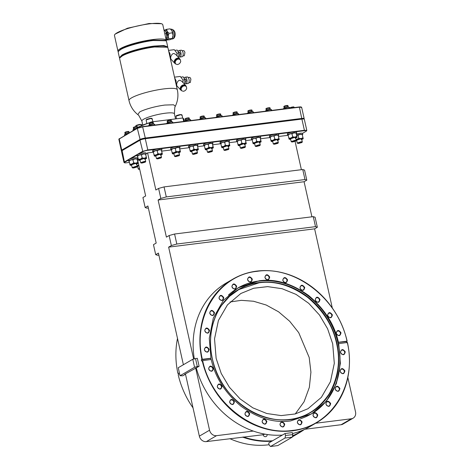 <?xml version="1.0" encoding="UTF-8"?>
<svg xmlns="http://www.w3.org/2000/svg" width="470" height="470" viewBox="0 0 470 470"><rect width="100%" height="100%" fill="white"/><g stroke="black" fill="none" stroke-linecap="round" stroke-linejoin="round"><path stroke-width="0.7" d="M270.503 446.5L269.151 445.025L268.705 443.022L285.055 433.499L292.334 432.588L292.787 434.591L292.322 437.118L277.788 445.589L270.503 446.5L285.037 438.034L285.502 435.502L292.787 434.591M285.055 433.499L285.502 435.502M285.037 438.034L292.322 437.118M180.034 375.747L194.568 367.276L192.776 359.268L178.242 367.734L180.034 375.747L182.765 375.818L185.491 374.232L184.616 374.337L199.116 366.295L197.324 358.281L192.776 359.268M194.568 367.276L197.294 366.524L195.508 358.51M197.294 366.524L199.116 366.295M185.415 373.879L185.491 374.232M177.501 338.418A83.096 71.746 59.8 0 0 177.901 373.421L178.483 373.08L178.759 374.332L178.177 374.672A83.096 71.746 59.8 0 0 193.023 407.866M136.835 155.206L130.748 158.754A4.694 0.817 -12.6 0 1 134.96 157.826A4.694 0.817 -12.6 0 1 137.499 157.996L137.71 158.954L137.252 159.453M129.156 161.257L128.551 161.004L129.033 160.493L135.178 158.79L137.71 158.954M153.402 152.127L152.797 151.875L152.586 150.911A4.694 0.817 -12.6 0 1 156.334 149.249L147.874 150.306A3.836 0.67 167.4 0 0 142.851 151.698L139.22 153.813A4.694 0.817 -12.6 0 1 143.438 152.891A4.694 0.817 -12.6 0 1 145.97 153.061L146.182 154.019L145.724 154.518M137.628 156.322L137.023 156.069L137.504 155.558L143.65 153.855L146.182 154.019M171.468 149.865L170.863 149.613L170.651 148.649A4.694 0.817 -12.6 0 1 174.399 146.981L156.334 149.249M152.797 151.875L153.279 151.363L159.424 149.66L161.956 149.824L161.498 150.324M161.263 148.626A4.694 0.817 -12.6 0 1 161.745 148.867L161.956 149.824M189.387 147.615L188.781 147.363L188.57 146.405A4.694 0.817 -12.6 0 1 192.318 144.737L174.399 146.981M170.863 149.613L171.344 149.102L177.49 147.398L180.022 147.562L179.564 148.062M179.329 146.364A4.694 0.817 -12.6 0 1 179.81 146.605L180.022 147.562M204.391 145.735L203.786 145.483L203.575 144.525A4.694 0.817 -12.6 0 1 207.323 142.857L192.318 144.737M188.781 147.363L189.263 146.857L195.408 145.148L197.941 145.318L197.482 145.817M197.247 144.12A4.694 0.817 -12.6 0 1 197.729 144.355L197.941 145.318M220.853 143.673L220.248 143.421L220.036 142.463A4.694 0.817 -12.6 0 1 223.785 140.794L207.323 142.857M203.786 145.483L204.268 144.977L210.413 143.268L212.945 143.438L212.487 143.938M212.252 142.24A4.694 0.817 -12.6 0 1 212.734 142.475L212.945 143.438M237.315 141.611L236.71 141.358L236.498 140.401A4.694 0.817 -12.6 0 1 240.246 138.732L223.785 140.794M220.248 143.421L220.73 142.909L226.875 141.206L229.407 141.376L228.949 141.875M228.714 140.178A4.694 0.817 -12.6 0 1 229.196 140.412L229.407 141.376M252.173 139.749L251.573 139.496L251.356 138.538A4.694 0.817 -12.6 0 1 255.104 136.87L240.246 138.732M236.71 141.358L237.191 140.847L243.337 139.144L245.869 139.314L245.411 139.807M245.175 138.115A4.694 0.817 -12.6 0 1 245.657 138.35L245.869 139.314M270.238 137.487L269.639 137.234L269.422 136.271A4.694 0.817 -12.6 0 1 273.17 134.602L255.104 136.87M251.573 139.496L252.049 138.985L258.195 137.281L260.733 137.452L260.274 137.951M260.033 136.253A4.694 0.817 -12.6 0 1 260.515 136.488L260.733 137.452M288.157 135.243L287.558 134.99L287.34 134.026A4.694 0.817 -12.6 0 1 291.089 132.358L273.17 134.602M269.639 137.234L270.115 136.723L276.26 135.019L278.798 135.184L278.334 135.683M278.099 133.985A4.694 0.817 -12.6 0 1 278.581 134.226L278.798 135.184M306.158 131.236A3.836 0.67 167.4 0 0 306.516 130.948A3.836 0.67 167.4 0 0 304.484 130.684L291.089 132.358M287.558 134.99L288.034 134.479L294.179 132.775L296.717 132.94L296.253 133.439M296.018 131.741A4.694 0.817 -12.6 0 1 296.5 131.982L296.717 132.94M296.411 134.015A4.694 0.817 -12.6 0 1 300.048 133.269A4.694 0.817 -12.6 0 1 302.527 133.351L306.164 131.236M296.623 134.978L300.26 134.226L302.792 134.397L302.333 134.896M302.792 134.397L302.527 133.351M194.298 358.845A83.096 71.746 -120.2 0 1 226.094 283.093L232.85 279.151A83.096 71.746 -120.2 0 1 256.826 271.102A83.096 71.746 -120.2 0 1 347.16 341.232L346.578 341.567L346.86 342.818M284.097 424.334A2.268 1.956 -120.2 0 1 283.257 426.537A2.268 1.956 -120.2 0 1 280.132 424.827A2.268 1.956 -120.2 0 1 280.972 422.618A2.268 1.956 -120.2 0 1 284.097 424.334M301.452 422.154A2.268 1.956 -120.2 0 1 300.612 424.363A2.268 1.956 -120.2 0 1 297.487 422.653A2.268 1.956 -120.2 0 1 298.327 420.444A2.268 1.956 -120.2 0 1 301.452 422.154M185.427 373.867L199.345 436.148A6.415 5.54 59.8 0 0 206.336 441.612L263.106 434.744A2.268 1.956 59.8 0 0 266.232 436.454A2.268 1.956 59.8 0 0 267.113 434.497M346.578 341.567L338.13 342.43L338.406 343.676L347.442 342.477A83.096 71.746 -120.2 0 1 316.504 422.753A83.096 71.746 -120.2 0 1 202.194 360.678L201.612 361.019L201.471 360.396L201.336 359.767L201.918 359.433A83.096 71.746 -120.2 0 1 232.85 279.151M284.738 424.146C283.904 427.729 282.305 427.929 279.955 424.745C280.796 421.155 282.388 420.956 284.738 424.146M302.093 421.966C301.258 425.556 299.666 425.755 297.316 422.565C298.15 418.981 299.743 418.782 302.093 421.966M201.918 359.433L202.353 359.309C192.224 317.115 218.362 275.073 257.043 271.337C295.248 265.438 338.241 298.82 347.013 341.179L347.16 341.232M338.7 343.505L340.374 363.386L336.356 383.632L326.298 401.315L311.534 413.882L290.489 420.956C274.345 423.212 257.877 418.318 241.081 406.268C225.095 392.897 215.148 377.298 211.23 359.48L202.194 360.678M202.353 359.309L210.948 358.234L210.942 359.65M345.268 351.854C344.434 355.443 342.841 355.637 340.491 352.453C341.326 348.863 342.918 348.664 345.268 351.854M340.662 352.535A2.268 1.956 59.8 0 0 343.787 354.245A2.268 1.956 59.8 0 0 344.628 352.042A2.268 1.956 59.8 0 0 341.502 350.332A2.268 1.956 59.8 0 0 340.662 352.535M344.898 370.853C344.058 374.437 342.465 374.637 340.115 371.453C340.95 367.863 342.548 367.663 344.898 370.853M340.292 371.535A2.268 1.956 59.8 0 0 343.411 373.245A2.268 1.956 59.8 0 0 344.252 371.041A2.268 1.956 59.8 0 0 341.132 369.326A2.268 1.956 59.8 0 0 340.292 371.535M330.657 403.501C329.817 407.09 328.224 407.29 325.874 404.1C326.709 400.511 328.307 400.311 330.657 403.501M326.051 404.182A2.268 1.956 59.8 0 0 329.17 405.898A2.268 1.956 59.8 0 0 330.011 403.689A2.268 1.956 59.8 0 0 326.891 401.979A2.268 1.956 59.8 0 0 326.051 404.182M317.755 414.928C316.921 418.517 315.329 418.717 312.979 415.527C313.813 411.937 315.405 411.738 317.755 414.928M313.149 415.609A2.268 1.956 59.8 0 0 316.275 417.325A2.268 1.956 59.8 0 0 317.115 415.116A2.268 1.956 59.8 0 0 313.989 413.406A2.268 1.956 59.8 0 0 313.149 415.609M249.699 413.647C248.865 417.231 247.273 417.43 244.923 414.246C245.757 410.657 247.349 410.457 249.699 413.647M245.099 414.329A2.268 1.956 59.8 0 0 248.219 416.038A2.268 1.956 59.8 0 0 249.059 413.835A2.268 1.956 59.8 0 0 245.939 412.12A2.268 1.956 59.8 0 0 245.099 414.329M234.413 401.686C233.578 405.275 231.98 405.475 229.63 402.285C230.47 398.701 232.062 398.501 234.413 401.686M229.807 402.373A2.268 1.956 59.8 0 0 232.932 404.082A2.268 1.956 59.8 0 0 233.772 401.873A2.268 1.956 59.8 0 0 230.647 400.164A2.268 1.956 59.8 0 0 229.807 402.373M222.04 386.246C221.206 389.836 219.608 390.035 217.258 386.845C218.098 383.256 219.69 383.056 222.04 386.246M217.434 386.933A2.268 1.956 59.8 0 0 220.553 388.643A2.268 1.956 59.8 0 0 221.393 386.434A2.268 1.956 59.8 0 0 218.274 384.724A2.268 1.956 59.8 0 0 217.434 386.933M213.427 368.374C212.587 371.964 210.995 372.164 208.645 368.974C209.479 365.384 211.077 365.184 213.427 368.374M208.821 369.056A2.268 1.956 59.8 0 0 211.941 370.771A2.268 1.956 59.8 0 0 212.781 368.562A2.268 1.956 59.8 0 0 209.661 366.853A2.268 1.956 59.8 0 0 208.821 369.056M269.692 276.995C268.852 280.584 267.26 280.784 264.91 277.594C265.744 274.01 267.336 273.81 269.692 276.995M265.086 277.682A2.268 1.956 59.8 0 0 268.205 279.392A2.268 1.956 59.8 0 0 269.046 277.183A2.268 1.956 59.8 0 0 265.926 275.473A2.268 1.956 59.8 0 0 265.086 277.682M287.558 279.838C286.724 283.422 285.131 283.622 282.781 280.437C283.616 276.848 285.208 276.648 287.558 279.838M282.952 280.519A2.268 1.956 59.8 0 0 286.077 282.229A2.268 1.956 59.8 0 0 286.917 280.026A2.268 1.956 59.8 0 0 283.792 278.311A2.268 1.956 59.8 0 0 282.952 280.519M304.724 287.493C303.89 291.083 302.298 291.283 299.948 288.092C300.782 284.509 302.374 284.309 304.724 287.493M300.118 288.18A2.268 1.956 59.8 0 0 303.244 289.89A2.268 1.956 59.8 0 0 304.084 287.681A2.268 1.956 59.8 0 0 300.959 285.971A2.268 1.956 59.8 0 0 300.118 288.18M332.39 314.894C331.55 318.484 329.958 318.684 327.608 315.493C328.442 311.904 330.04 311.704 332.39 314.894M327.784 315.576A2.268 1.956 59.8 0 0 330.904 317.291A2.268 1.956 59.8 0 0 331.744 315.082A2.268 1.956 59.8 0 0 328.624 313.373A2.268 1.956 59.8 0 0 327.784 315.576M341.003 332.766C340.163 336.356 338.57 336.555 336.22 333.365C337.061 329.776 338.653 329.576 341.003 332.766M336.397 333.453A2.268 1.956 59.8 0 0 339.516 335.163A2.268 1.956 59.8 0 0 340.356 332.954A2.268 1.956 59.8 0 0 337.237 331.244A2.268 1.956 59.8 0 0 336.397 333.453M209.156 349.286C208.322 352.876 206.73 353.076 204.38 349.886C205.214 346.296 206.806 346.102 209.156 349.286M204.556 349.974A2.268 1.956 59.8 0 0 207.675 351.683A2.268 1.956 59.8 0 0 208.516 349.474A2.268 1.956 59.8 0 0 205.396 347.765A2.268 1.956 59.8 0 0 204.556 349.974M209.532 330.287C208.698 333.876 207.1 334.076 204.75 330.886C205.59 327.302 207.182 327.102 209.532 330.287M204.926 330.974A2.268 1.956 59.8 0 0 208.046 332.684A2.268 1.956 59.8 0 0 208.886 330.475A2.268 1.956 59.8 0 0 205.766 328.765A2.268 1.956 59.8 0 0 204.926 330.974M214.514 312.673C213.68 316.263 212.088 316.463 209.738 313.273C210.572 309.683 212.164 309.483 214.514 312.673M209.908 313.355A2.268 1.956 59.8 0 0 213.033 315.07A2.268 1.956 59.8 0 0 213.874 312.861A2.268 1.956 59.8 0 0 210.748 311.152A2.268 1.956 59.8 0 0 209.908 313.355M223.773 297.639C222.933 301.229 221.341 301.429 218.991 298.238C219.831 294.649 221.423 294.449 223.773 297.639M219.167 298.321A2.268 1.956 59.8 0 0 222.287 300.036A2.268 1.956 59.8 0 0 223.127 297.827A2.268 1.956 59.8 0 0 220.007 296.118A2.268 1.956 59.8 0 0 219.167 298.321M252.331 279.174C251.497 282.758 249.905 282.958 247.555 279.773C248.389 276.184 249.981 275.984 252.331 279.174M247.725 279.856A2.268 1.956 59.8 0 0 250.851 281.565A2.268 1.956 59.8 0 0 251.691 279.362A2.268 1.956 59.8 0 0 248.565 277.647A2.268 1.956 59.8 0 0 247.725 279.856M335.304 389.154A2.268 1.956 59.8 0 0 338.429 390.864A2.268 1.956 59.8 0 0 339.27 388.655A2.268 1.956 59.8 0 0 336.144 386.945A2.268 1.956 59.8 0 0 335.304 389.154M262.26 421.99A2.268 1.956 59.8 0 0 265.386 423.699A2.268 1.956 59.8 0 0 266.226 421.49A2.268 1.956 59.8 0 0 263.1 419.781A2.268 1.956 59.8 0 0 262.26 421.99M315.411 300.136A2.268 1.956 59.8 0 0 318.531 301.846A2.268 1.956 59.8 0 0 319.371 299.643A2.268 1.956 59.8 0 0 316.251 297.927A2.268 1.956 59.8 0 0 315.411 300.136M232.062 286.9A2.268 1.956 59.8 0 0 235.188 288.609A2.268 1.956 59.8 0 0 236.028 286.4A2.268 1.956 59.8 0 0 232.903 284.691A2.268 1.956 59.8 0 0 232.062 286.9M132.798 167.596L135.765 166.774C136.911 166.656 137.24 166.768 136.758 167.103L133.791 167.925C132.646 168.043 132.317 167.931 132.798 167.596L132.616 167.902L132.17 167.596L131.541 164.794L135.213 163.566C136.517 163.437 136.893 163.56 136.353 163.942M132.17 167.596L135.842 166.368C137.152 166.233 137.534 166.357 136.982 166.744M136.617 163.66L137.246 166.462L136.758 167.103M141.27 162.661L144.243 161.839C145.383 161.721 145.718 161.827 145.236 162.162L142.263 162.99C141.118 163.108 140.788 162.996 141.27 162.661L141.088 162.967L140.642 162.661L140.013 159.859L143.685 158.631C144.989 158.496 145.371 158.625 144.825 159.001M140.642 162.661L144.314 161.433C145.63 161.298 146.006 161.422 145.453 161.809M145.089 158.719L145.718 161.527L145.236 162.162M157.045 158.466L160.012 157.644C161.157 157.526 161.492 157.638 161.004 157.973L158.037 158.795C156.892 158.913 156.563 158.801 157.045 158.466L156.863 158.772L156.416 158.466L155.787 155.664L159.459 154.436C160.763 154.307 161.139 154.43 160.599 154.812M156.416 158.466L160.088 157.238C161.398 157.103 161.78 157.233 161.228 157.614M160.863 154.53L161.492 157.333L161.004 157.973M175.11 156.204L178.077 155.382C179.223 155.264 179.552 155.37 179.07 155.705L176.103 156.534C174.958 156.651 174.629 156.539 175.11 156.204L174.928 156.51L174.482 156.204L173.853 153.402L177.525 152.174C178.829 152.039 179.205 152.168 178.665 152.544M174.482 156.204L178.154 154.977C179.464 154.841 179.846 154.965 179.293 155.353M178.929 152.262L179.558 155.071L179.07 155.705M193.029 153.96L195.996 153.132C197.142 153.02 197.471 153.126 196.989 153.461L194.022 154.283C192.876 154.401 192.547 154.295 193.029 153.96L192.847 154.266L192.4 153.954L191.772 151.152L195.444 149.924C196.748 149.795 197.124 149.918 196.583 150.3M192.4 153.954L196.072 152.732C197.382 152.597 197.764 152.721 197.212 153.103M196.848 150.018L197.476 152.821L196.989 153.461M208.034 152.08L211.001 151.252C212.146 151.14 212.481 151.246 211.993 151.581L209.027 152.403C207.881 152.521 207.552 152.415 208.034 152.08L207.852 152.386L207.405 152.074L206.776 149.272L210.448 148.044C211.753 147.915 212.129 148.038 211.588 148.42M207.405 152.074L211.077 150.846C212.387 150.717 212.769 150.841 212.217 151.222M211.853 148.138L212.481 150.941L211.993 151.581M224.496 150.018L227.462 149.19C228.608 149.072 228.943 149.184 228.455 149.519L225.488 150.341C224.343 150.459 224.014 150.353 224.496 150.018L224.313 150.324L223.867 150.012L223.238 147.21L226.91 145.982C228.214 145.853 228.59 145.976 228.05 146.358M223.867 150.012L227.539 148.784C228.849 148.655 229.231 148.779 228.679 149.16M228.314 146.076L228.943 148.878L228.455 149.519M240.957 147.95L243.93 147.128C245.07 147.01 245.405 147.122 244.923 147.457L241.95 148.279C240.805 148.397 240.476 148.285 240.957 147.95L240.775 148.262L240.329 147.95L239.7 145.148L243.372 143.92C244.676 143.791 245.058 143.914 244.512 144.296M240.329 147.95L244.001 146.722C245.317 146.587 245.692 146.716 245.14 147.098M244.776 144.014L245.405 146.816L244.923 147.457M255.815 146.088L258.788 145.265C259.933 145.148 260.262 145.259 259.781 145.594L256.808 146.417C255.668 146.534 255.333 146.423 255.815 146.088L255.639 146.399L255.187 146.088L254.564 143.285L258.236 142.058C259.534 141.928 259.916 142.052 259.375 142.434M255.187 146.088L258.858 144.86C260.174 144.725 260.556 144.854 259.998 145.236M259.64 142.151L260.262 144.954L259.781 145.594M273.881 143.826L276.853 143.003C277.999 142.886 278.328 142.998 277.846 143.332L274.874 144.155C273.728 144.272 273.399 144.161 273.881 143.826L273.699 144.131L273.252 143.826L272.629 141.024L276.301 139.796C277.6 139.666 277.982 139.79 277.435 140.172M273.252 143.826L276.924 142.598C278.24 142.463 278.616 142.586 278.064 142.974M277.705 139.89L278.328 142.692L277.846 143.332M291.8 141.582L294.772 140.759C295.918 140.642 296.247 140.747 295.765 141.082L292.792 141.911C291.647 142.028 291.318 141.917 291.8 141.582L291.617 141.887L291.171 141.582L290.548 138.779L294.22 137.551C295.518 137.416 295.9 137.546 295.354 137.927M291.171 141.582L294.843 140.354C296.159 140.219 296.535 140.342 295.983 140.73M295.624 137.639L296.247 140.448L295.765 141.082M297.88 143.039L300.847 142.21C301.993 142.093 302.328 142.204 301.846 142.539L298.873 143.362C297.727 143.479 297.398 143.374 297.88 143.039L297.698 143.344L297.252 143.033L296.623 140.23L300.295 139.002C301.599 138.873 301.975 138.997 301.435 139.379M297.252 143.033L300.923 141.805C302.239 141.676 302.615 141.799 302.063 142.181M301.699 139.096L302.328 141.899L301.846 142.539M154.33 124.656C154.994 124.192 154.542 124.039 152.962 124.203L148.867 125.337L148.585 125.843M172.396 122.388C173.06 121.93 172.602 121.777 171.027 121.936L166.932 123.075L166.65 123.581M190.315 120.144C190.979 119.686 190.526 119.533 188.946 119.691L184.851 120.831L184.569 121.336M205.32 118.264C205.983 117.8 205.531 117.653 203.951 117.811L199.856 118.951L199.574 119.456M221.781 116.202C222.445 115.738 221.993 115.591 220.412 115.749L216.317 116.883L216.036 117.394M238.243 114.139C238.907 113.675 238.454 113.529 236.874 113.687L232.779 114.821L232.497 115.326M253.101 112.277C253.771 111.813 253.312 111.666 251.732 111.825L247.643 112.959L247.361 113.47M271.166 110.015C271.836 109.551 271.378 109.398 269.798 109.563L265.703 110.697L265.427 111.202M289.085 107.765C289.755 107.307 289.297 107.154 287.716 107.313L283.627 108.453L283.345 108.958M288.404 419.575L289.69 419.428C305.612 417.666 318.766 409.164 329.153 393.913C338.194 377.61 340.662 360.748 336.549 343.323C332.86 325.839 323.19 310.494 307.55 297.293C291.1 285.402 274.968 280.567 259.146 282.787L238.848 289.549L229.613 296.288L221.77 305.147M182.718 118.117L182.008 114.95L181.549 114.627M181.69 115.291C182.354 114.827 181.902 114.674 180.321 114.839L175.933 116.208L176.462 118.793M152.862 121.748L152.174 118.687L151.716 118.364M151.857 119.028C152.521 118.563 152.063 118.416 150.488 118.575L146.1 119.95L146.804 123.334M141.846 125.179L141.294 124.438M141.435 125.096C142.099 124.638 141.646 124.485 140.066 124.644L135.971 125.784L135.76 126.606M295.283 413.935L304.049 401.803L309.342 387.386L310.923 372.17L309.195 357.494L298.709 332.637L289.679 321.257L278.593 311.816L266.226 305.03L253.512 301.241L241.345 300.336L230.053 301.963M216.141 358.41L221.229 373.456L229.378 387.215L240.111 398.901L252.825 407.837L266.772 413.506L281.166 415.592L295.172 413.964L307.979 408.718L321.351 397.379L330.404 381.781L334.305 363.357L332.69 343.805L327.602 328.759L319.459 314.994L308.72 303.309L296.012 294.379L282.059 288.703L267.665 286.624L253.665 288.251L240.851 293.492L227.48 304.836L218.427 320.434L214.532 338.858L216.141 358.41M181.326 115.003C181.273 114.292 179.646 114.498 176.444 115.614L175.933 116.208M151.493 118.746C152.086 118.334 151.681 118.199 150.271 118.34L146.611 119.356L146.1 119.95M141.071 124.814C141.018 124.104 139.39 124.309 136.194 125.425L135.683 126.019M175.298 106.249A24.751 24.751 0 0 0 177.319 89.776L167.954 47.887L167.408 47.229L154.589 47C143.18 48.363 127.634 52.675 122.165 56L119.856 57.857L119.644 58.685L129.003 100.574A24.751 24.751 0 0 0 137.845 114.621L139.531 112.095C141.341 110.732 152.245 106.696 164.917 105.051L173.583 104.792L175.298 106.249L174.799 107.413L174.405 113.811A16.667 2.902 167.4 0 0 165.405 113.211A16.667 2.902 167.4 0 0 141.869 121.078L142.71 124.82M175.651 82.309L175.128 79.976M169.67 55.554L169.153 53.227M167.385 47.212L166.826 46.871A24.252 4.224 167.4 0 0 154.266 46.648A24.252 4.224 167.4 0 0 120.232 57.287L119.873 57.834M167.69 47.441L167.743 46.924L163.895 45.537L154.377 46.042C142.962 47.4 127.417 51.718 121.953 55.037L119.427 57.728L119.691 58.174M174.646 77.803L176.062 80.752L176.138 84.483M181.273 90.416L180.674 89.987L180.21 88.078C180.703 86.304 181.855 85.217 183.67 84.823L185.615 85.434L181.784 81.275L179.945 80.264L179.029 80.382C177.707 81.281 176.92 82.567 176.667 84.23L176.855 85.84M183.118 82.72L182.912 79.894L180.28 76.428L174.499 77.15M168.665 51.048L170.081 53.997L170.158 57.734M179.634 58.685L175.804 54.52L173.965 53.515L173.048 53.627C171.726 54.532 170.939 55.812 170.686 57.475L170.863 59.067L174.693 63.233L174.229 61.323C174.722 59.549 175.874 58.468 177.689 58.074L179.634 58.685L180.016 59.32M177.137 55.965L176.932 53.139L174.3 49.679L168.518 50.402M167.743 46.924L166.509 41.401L165.957 40.743L153.144 40.514C141.728 41.877 126.183 46.189 120.714 49.509L118.405 51.371L118.193 52.199L119.427 57.728M185.615 85.434L185.997 86.075M165.934 40.725L165.375 40.385L152.815 40.162C141.635 41.495 126.407 45.719 121.049 48.974L118.422 51.342M166.239 40.955A24.751 4.312 167.4 0 0 166.292 40.438A24.751 4.312 167.4 0 0 152.926 39.55A24.751 4.312 167.4 0 0 120.502 48.551A24.751 4.312 167.4 0 0 117.976 51.242A24.751 4.312 167.4 0 0 118.24 51.682M166.292 40.438L162.785 24.74A24.751 4.312 167.4 0 0 162.238 24.082A24.751 4.312 167.4 0 0 149.419 23.853A24.751 4.312 167.4 0 0 114.68 34.709A24.751 4.312 167.4 0 0 114.469 35.538L117.976 51.242M184.78 82.227L185.803 82.062L186.155 80.1L185.251 78.907L184.434 79.007M178.8 55.472L179.822 55.313L180.18 53.345L179.27 52.152L178.453 52.258M186.713 88.19C186.243 89.888 185.145 90.921 183.412 91.298L181.549 90.716L181.109 88.895C181.579 87.197 182.677 86.163 184.41 85.787L186.273 86.368L186.713 88.19M181.549 90.716L180.721 88.478C181.203 86.791 182.307 85.757 184.029 85.37L186.273 86.368M180.733 61.441C180.263 63.133 179.164 64.173 177.431 64.549L175.569 63.967L175.128 62.146C175.598 60.448 176.702 59.414 178.436 59.032L180.292 59.62L180.733 61.441M175.569 63.967L174.74 61.729C175.222 60.037 176.326 59.003 178.048 58.621L180.292 59.62M184.046 78.331L184.739 77.303L187.154 76.939M184.739 77.303C185.662 76.98 186.384 77.767 186.907 79.665C187.254 81.657 187.007 83.008 186.167 83.713L184.751 83.149M185.867 83.819L188.282 83.448C189.122 82.744 189.369 81.392 189.016 79.401C188.499 77.503 187.777 76.716 186.849 77.039M178.065 51.577L178.759 50.554L181.173 50.184M178.759 50.554C179.681 50.231 180.404 51.013 180.927 52.91C181.273 54.908 181.032 56.259 180.192 56.964L178.77 56.4M179.887 57.064L182.301 56.7C183.141 55.995 183.388 54.643 183.042 52.646C182.519 50.748 181.796 49.967 180.868 50.29M164.811 33.811L166.263 33.629L166.832 36.272L166.028 39.263L166.832 36.272L166.591 33.74L165.781 31.543L163.877 29.639M188.858 82.732L190.315 82.497L190.896 79.307C190.485 77.814 189.915 77.192 189.187 77.45M182.877 55.977L184.334 55.742L184.916 52.552C184.504 51.06 183.934 50.443 183.206 50.695M166.198 38.969L167.649 33.758L165.158 30.703M166.216 40.103L169.793 39.744L171.697 38.94L172.273 38.299L173.025 35.497A4.917 2.327 -97.1 0 0 172.784 32.965A4.917 2.327 -97.1 0 0 171.973 30.767A4.917 2.327 -97.1 0 0 171.368 29.945A4.917 2.327 -97.1 0 0 171.309 29.886M166.315 40.179L168.795 38.74L172.214 38.499L172.402 38.17A4.917 2.327 -97.1 0 0 173.025 35.497L172.455 32.853L168.977 33.294L167.161 31.372L168.219 36.096L166.891 39.545L166.127 39.692M304.824 429.269L341.091 424.727A6.415 5.54 59.8 0 0 342.941 424.105L353.152 418.159A6.415 5.54 -120.2 0 1 351.302 418.782L315.67 423.247M137.469 159.312L145.659 195.961L142.933 197.547L145.171 207.558L147.897 205.972L156.187 243.072L153.467 244.659L155.705 254.67L158.425 253.083L183.388 364.738M253.271 431.066L216.547 435.666A6.415 5.54 -120.2 0 1 209.555 430.203L195.649 367.975M193.646 359.027L168.636 247.132L171.362 245.546L169.124 235.535L166.398 237.121L158.108 200.02L160.834 198.434L158.596 188.423L155.87 190.009L147.574 152.909L146.123 153.755M138.098 158.431L137.651 158.69M155.705 254.67L157.526 255.275L158.878 255.104M169.124 235.535L174.582 234.019L313.273 216.641L315.1 217.246L317.338 227.257L314.612 228.843L332.313 308.032M347.835 377.486L355.531 411.908A6.415 5.54 -120.2 0 1 353.152 418.159M295.066 141.388L301.393 169.699M158.596 188.423L164.054 186.907L302.745 169.529L304.566 170.128L306.804 180.145L304.084 181.731L311.921 216.811M263.065 434.503L265.368 434.215M302.845 430.162A82.761 71.458 -120.2 0 1 292.563 435.796M272.618 440.743A82.761 71.458 -120.2 0 1 243.466 436.959M242.491 437.082A83.096 71.746 59.8 0 0 271.825 441.207M292.487 436.213A83.096 71.746 59.8 0 0 299.249 432.811A83.096 71.746 59.8 0 0 304.349 429.492M145.171 207.558L146.998 208.157L148.35 207.993M128.357 160.141L124.756 162.238A3.836 0.67 167.4 0 0 124.45 162.761A3.836 0.67 167.4 0 0 126.436 162.796L129.415 162.42M147.574 152.909L153.414 152.18M161.704 151.14L171.48 149.912M179.769 148.878L189.398 147.668M197.688 146.628L204.403 145.788M212.693 144.748L220.865 143.726M229.154 142.686L237.327 141.664M245.622 140.624L252.184 139.802M260.48 138.762L270.25 137.54M278.546 136.5L288.169 135.29M164.054 186.907L166.292 196.918L160.834 198.434M306.804 180.145L304.983 179.54L166.292 196.918M158.108 200.02L304.084 181.731M174.582 234.019L176.82 244.03L171.362 245.546M317.338 227.257L315.511 226.652L176.82 244.03M168.636 247.132L314.612 228.843M315.511 226.652L313.273 216.641M304.983 179.54L302.745 169.529M229.842 438.669A83.096 71.746 59.8 0 0 269.081 444.726M292.381 436.812A83.096 71.746 59.8 0 0 292.487 436.748L299.249 432.811M306.516 130.948L306.804 130.425L304.554 130.278L147.944 149.901L142.486 151.416L124.391 161.956L123.968 162.409L124.45 162.761M130.748 158.754L128.815 159.53L128.386 160.123M139.22 153.813L137.287 154.595L136.858 155.188M316.504 422.753L309.748 426.695A83.096 71.746 -120.2 0 1 292.546 433.528M282.329 435.085A83.096 71.746 -120.2 0 1 196.26 367.898M178.553 373.403L177.901 373.421M306.804 130.425L304.302 119.21A4.165 0.729 167.4 0 0 304.207 119.104A4.165 0.729 167.4 0 0 302.051 119.063L145.442 138.685A4.165 0.729 167.4 0 0 139.978 140.201L121.889 150.747A4.165 0.729 167.4 0 0 121.495 151.058A4.165 0.729 167.4 0 0 121.46 151.199L123.968 162.409M132.987 159.806L133.662 162.832L135.871 163.184L137.81 162.309L137.134 159.066L134.925 158.936L132.987 159.806L130.918 159.847L129.121 161.11L130.918 159.847L134.925 158.936L137.134 159.066L138.092 163.096M141.458 154.871L142.134 157.897L144.343 158.243L146.282 157.374L145.612 154.131L143.397 154.001L141.458 154.871L139.39 154.912L137.593 156.175L139.39 154.912L143.397 154.001L145.612 154.131L146.564 158.161M157.233 150.676L157.908 153.702L160.117 154.054L162.056 153.179L161.386 149.942L159.171 149.807L157.233 150.676L155.165 150.717L153.367 151.98L155.165 150.717L159.171 149.807L161.386 149.942L162.338 153.966M175.298 148.414L175.974 151.44L178.183 151.787L180.122 150.917L179.446 147.674L177.237 147.545L175.298 148.414L173.23 148.455L171.433 149.719L173.23 148.455L177.237 147.545L179.446 147.674L180.404 151.704M193.217 146.17L193.893 149.19L196.102 149.542L198.04 148.673L197.365 145.43L195.156 145.3L193.217 146.17L191.149 146.211L189.351 147.474L191.149 146.211L195.156 145.3L197.365 145.43L198.322 149.454M208.222 144.29L208.897 147.31L211.106 147.662L213.045 146.793L212.375 143.55L210.161 143.421L208.222 144.29L206.154 144.331L204.356 145.594L206.154 144.331L210.161 143.421L212.375 143.55L213.327 147.574M224.684 142.228L225.359 145.248L227.568 145.6L229.507 144.731L228.837 141.488L226.622 141.352L224.684 142.228L222.616 142.269L220.818 143.526L222.616 142.269L226.622 141.352L228.837 141.488L229.789 145.512M241.145 140.16L241.821 143.186L244.03 143.538L245.969 142.668L245.299 139.425L243.084 139.29L241.145 140.16L239.077 140.201L237.28 141.464L239.077 140.201L243.084 139.29L245.299 139.425L246.251 143.45M256.003 138.303L256.685 141.323L258.894 141.676L260.827 140.806L260.157 137.563L257.942 137.428L256.003 138.303L253.935 138.339L252.143 139.602L253.935 138.339L257.942 137.428L260.157 137.563L261.108 141.588M274.069 136.036L274.744 139.061L276.959 139.414L278.892 138.538L278.222 135.295L276.007 135.166L274.069 136.036L272.001 136.077L270.209 137.34L272.001 136.077L276.007 135.166L278.222 135.295L279.174 139.326M291.988 133.791L292.663 136.817L294.878 137.164L296.811 136.294L296.141 133.051L293.926 132.922L291.988 133.791L289.92 133.833L288.128 135.096L289.92 133.833L293.926 132.922L296.141 133.051L297.093 137.081M296.646 135.084L300.007 134.373L302.222 134.508L303.173 138.532M124.756 162.238L124.391 161.956L122.106 150.388A3.836 0.67 167.4 0 0 121.748 150.676L121.495 151.058M121.654 150.817L121.407 150.664A4.165 0.729 167.4 0 1 121.319 150.553A4.165 0.729 167.4 0 1 121.742 150.1L122.106 150.388L140.201 139.849L139.978 140.201L142.851 151.698M147.874 150.306L145.224 138.45A3.836 0.67 167.4 0 0 140.201 139.849L137.328 128.351L118.845 139.202L121.319 150.553M300.859 107.524C301.675 106.96 301.117 106.778 299.184 106.972L142.575 126.6L137.551 127.993L119.233 138.891L121.742 150.1L139.837 139.561A4.165 0.729 167.4 0 1 145.295 138.045L145.224 138.45L301.834 118.828L304.484 130.684M304.207 119.104L303.82 118.863A3.836 0.67 167.4 0 0 301.834 118.828L299.402 107.207L142.792 126.835L137.328 128.351L137.551 127.993M296.664 135.143L298.068 135.248L300.007 134.373L302.222 134.508L303.203 138.809M210.948 358.234L209.273 338.353L213.292 318.108L223.35 300.424L238.114 287.857L259.158 280.784C275.303 278.528 291.77 283.422 308.567 295.471C324.553 308.843 334.499 324.441 338.418 342.26L347.013 341.179M210.66 358.399L201.336 359.767M347.295 342.43C357.423 384.625 331.285 426.666 292.604 430.403C254.399 436.301 211.406 402.919 202.635 360.561M335.134 389.066C335.968 385.476 337.56 385.277 339.91 388.467C339.076 392.056 337.484 392.256 335.134 389.066M262.09 421.901C262.924 418.318 264.516 418.118 266.866 421.302C266.032 424.892 264.44 425.091 262.09 421.901M137.076 165.71L138.768 165.135M137.81 162.309L138.115 163.372M129.121 161.11L129.796 164.136L131.864 164.095L133.662 162.832M131.665 165.334L130.161 165.229L129.796 164.136M146.282 157.374L146.593 158.437M137.593 156.175L138.268 159.195L140.342 159.154L142.134 157.897M140.136 160.399L138.632 160.293L138.268 159.195M142.575 126.6L145.295 138.045L301.904 118.422A4.165 0.729 167.4 0 1 304.155 118.569A4.165 0.729 167.4 0 1 304.119 118.71L303.961 118.951M162.056 153.179L162.362 154.242M153.367 151.98L154.042 155.006L156.111 154.965L157.908 153.702M155.911 156.204L154.407 156.099L154.042 155.006M180.122 150.917L180.427 151.98M171.433 149.719L172.108 152.738L174.176 152.697L175.974 151.44M173.976 153.943L172.472 153.837L172.108 152.738M198.04 148.673L198.346 149.73M189.351 147.474L190.027 150.494L192.095 150.453L193.893 149.19M191.895 151.692L190.391 151.593L190.027 150.494M213.045 146.793L213.351 147.85M204.356 145.594L205.032 148.614L207.1 148.573L208.897 147.31M206.9 149.812L205.396 149.713L205.032 148.614M229.507 144.731L229.818 145.788M220.818 143.526L221.493 146.552L223.561 146.511L225.359 145.248M223.362 147.75L221.858 147.65L221.493 146.552M245.969 142.668L246.28 143.726M237.28 141.464L237.955 144.49L240.029 144.449L241.821 143.186M239.823 145.688L238.319 145.588L237.955 144.49M260.827 140.806L261.138 141.864M252.143 139.602L252.819 142.627L254.887 142.586L256.685 141.323M254.681 143.826L253.183 143.726L252.819 142.627M278.892 138.538L279.204 139.602M270.209 137.34L270.885 140.365L272.953 140.324L274.744 139.061M272.747 141.564L271.249 141.458L270.885 140.365M296.811 136.294L297.122 137.358M288.128 135.096L288.803 138.115L290.871 138.08L292.663 136.817M290.666 139.32L289.168 139.214L288.803 138.115M298.068 135.248L298.744 138.268L300.953 138.621L302.892 137.751M296.082 139.69L298.744 138.268M315.235 300.054C316.069 296.464 317.661 296.264 320.017 299.455C319.177 303.038 317.585 303.238 315.235 300.054M231.892 286.812C232.726 283.222 234.319 283.022 236.668 286.212C235.834 289.802 234.242 290.002 231.892 286.812M137.111 165.863L138.803 165.281M137.745 166.785L137.046 166.815M130.073 165.135L131.864 164.095L135.871 163.184L138.086 163.313L136.294 164.359M138.55 160.2L140.342 159.154L144.343 158.243L146.558 158.378L144.766 159.418M154.319 156.005L156.111 154.965L160.117 154.054L162.332 154.184L160.54 155.229M172.384 153.743L174.176 152.697L178.183 151.787L180.398 151.922L178.606 152.962M190.303 151.499L192.095 150.453L196.102 149.542L198.317 149.677L196.525 150.717M205.308 149.619L207.1 148.573L211.106 147.662L213.321 147.797L211.529 148.837M221.775 147.556L223.561 146.511L227.568 145.6L229.783 145.729L227.991 146.775M238.237 145.494L240.029 144.449L244.03 143.538L246.245 143.667L244.453 144.713M253.095 143.632L254.887 142.586L258.894 141.676L261.108 141.805L259.317 142.851M271.161 141.364L272.953 140.324L276.959 139.414L279.168 139.543L277.382 140.589M289.079 139.12L290.871 138.08L294.878 137.164L297.087 137.299L295.301 138.339M304.155 118.569L301.652 107.36L299.184 106.972M296.118 139.849L300.953 138.621L303.168 138.75L301.376 139.796M296.746 140.771L296.053 140.8M139.719 169.394L138.25 169.047L137.622 166.245L138.862 165.563M119.456 138.532L118.845 139.202M138.25 169.047L139.49 168.366M151.046 122.523L151.328 121.942L182.519 118.035L182.989 118.305L183.688 121.448M137.187 128.392L133.092 129.532L132.951 130.672M128.715 133.333L124.621 134.467L124.48 135.607M138.697 169.359L139.578 168.748M150.999 122.312A24.751 4.312 167.4 0 0 137.622 127.54M184.381 121.36L183.882 119.139A24.751 4.312 167.4 0 0 183.335 118.481A24.751 4.312 167.4 0 0 182.989 118.305M182.519 118.035L182.965 118.258M137.581 127.352L151.328 121.942M137.704 127.91L137.393 126.642L137.681 127.922M294.161 107.601L294.003 107.019L294.138 107.606M129.227 132.84L128.921 131.582L129.209 132.851M153.572 124.145L153.167 122.453L153.549 124.145M171.638 121.877L171.233 120.185L171.615 121.883M189.557 119.633L189.151 117.941L189.533 119.638M204.562 117.753L204.156 116.061L204.538 117.753M221.023 115.691L220.618 113.998L221 115.691M237.485 113.628L237.08 111.936L237.462 113.628M252.349 111.766L251.944 110.074L252.32 111.766M266.496 108.288L265.914 108.74L267.336 108.006L269.809 107.695L270.385 109.504L270.009 107.812L269.398 107.771L269.798 109.563M284.415 106.044L283.833 106.496L285.255 105.756L287.728 105.45L288.304 107.26L287.928 105.562L287.317 105.527L287.716 107.313M133.88 127.123L133.298 127.576L134.726 126.835L137.199 126.53L136.788 126.606L137.152 128.222M290.489 107.495L289.908 107.953L291.335 107.213L293.809 106.902L293.397 106.984L293.556 107.677M125.408 132.058L124.826 132.511L126.254 131.776L128.727 131.465L128.316 131.541L128.674 133.163M149.654 122.929L149.072 123.381L150.5 122.647L152.973 122.335L152.562 122.412L152.962 124.203M167.72 120.667L167.138 121.119L168.566 120.379L171.039 120.073L170.628 120.15L171.027 121.936M185.638 118.422L185.057 118.875L186.484 118.135L188.958 117.823L188.546 117.905L188.946 119.691M200.643 116.542L200.061 116.995L201.489 116.255L203.962 115.943L203.551 116.025L203.951 117.811M217.105 114.474L216.523 114.933L217.951 114.192L220.424 113.881L220.013 113.963L220.412 115.749M233.567 112.412L232.985 112.865L234.413 112.13L236.886 111.819L236.475 111.901L236.874 113.687M248.43 110.55L247.849 111.002L249.27 110.268L251.744 109.957L251.338 110.039L251.738 111.825M136.641 126.495L135.806 126.73L136.212 128.551M293.251 106.872L292.416 107.107L292.569 107.8M128.169 131.43L127.335 131.665L127.74 133.486M152.415 122.3L151.581 122.535L151.986 124.362M170.481 120.038L169.641 120.273L170.052 122.094M188.4 117.794L187.565 118.029L187.971 119.85M203.404 115.914L202.57 116.149L202.975 117.97M219.866 113.852L219.032 114.087L219.437 115.908M236.328 111.784L235.493 112.025L235.899 113.846M251.186 109.921L250.351 110.162L250.757 111.983M269.251 107.659L268.417 107.894L268.822 109.716M287.17 105.415L286.336 105.65L286.741 107.471M135.736 126.606L134.708 126.982L135.113 128.798M134.726 126.835L133.791 127.288L134.191 129.074M292.346 106.984L291.318 107.354L291.447 107.941M291.335 107.213L290.401 107.665L290.489 108.065M127.264 131.541L126.236 131.917L126.642 133.738M126.254 131.776L125.32 132.223L125.719 134.009M151.51 122.417L150.482 122.788L150.888 124.609M150.5 122.647L149.566 123.099L149.965 124.879M169.576 120.15L168.548 120.526L168.953 122.341M168.566 120.379L167.631 120.831L168.025 122.617M187.495 117.905L186.467 118.275L186.872 120.097M186.484 118.135L185.55 118.587L185.95 120.373M202.5 116.025L201.471 116.396L201.877 118.217M201.489 116.255L200.555 116.707L200.954 118.487M218.961 113.963L217.933 114.333L218.339 116.155M217.951 114.192L217.017 114.645L217.416 116.425M235.423 111.901L234.395 112.271L234.8 114.093M234.413 112.13L233.478 112.583L233.878 114.363M250.281 110.039L249.253 110.409L249.664 112.23M249.27 110.268L248.336 110.72L248.736 112.5M268.346 107.771L267.318 108.147L267.724 109.968M267.336 108.006L266.402 108.458L266.801 110.239M286.265 105.527L285.237 105.903L285.642 107.718M285.255 105.756L284.321 106.208L284.72 107.994M133.298 127.576L133.674 129.256M124.826 132.511L125.202 134.197M149.072 123.381L149.448 125.067M167.138 121.119L167.514 122.799M185.057 118.875L185.433 120.555M200.061 116.995L200.437 118.675M216.523 114.933L216.899 116.613M232.985 112.865L233.361 114.551M247.849 111.002L248.225 112.688M265.914 108.74L266.29 110.427M283.833 106.496L284.209 108.176M175.298 63.667L174.693 63.233M181.573 77.027L183.183 76.822L184.863 79.753L182.93 79.994M184.128 83.819L184.728 83.742L184.863 79.753M184.293 84.001L184.728 83.742M175.592 50.272L177.202 50.073L178.882 53.004L176.955 53.245M178.148 57.064L178.747 56.993L178.882 53.004M178.312 57.246L178.747 56.993M162.238 24.082L161.651 23.723L149.09 23.5L127.482 28.218L115.056 34.14L114.68 34.709M166.263 33.629L165.781 31.543L165.117 30.662M164.635 30.186L164.776 30.092C165.599 29.681 166.398 30.104 167.161 31.372L166.68 29.287L164.635 30.18M168.795 38.74L168.219 36.096L168.977 33.294M172.455 32.853L171.973 30.767L170.158 28.852L166.68 29.287M311.322 414.005A72.926 62.968 59.8 0 0 338.147 343.123A72.926 62.968 59.8 0 0 237.902 287.975M300.536 418.758A72.815 62.868 59.8 0 0 338.012 343.159A72.815 62.868 59.8 0 0 292.269 286.377A72.815 62.868 59.8 0 0 228.449 295.025M212.311 358.798A71.287 61.552 -120.2 0 1 259.305 282.482A71.287 61.552 -120.2 0 1 336.92 343.182A71.287 61.552 -120.2 0 1 289.931 419.498A71.287 61.552 -120.2 0 1 212.311 358.798M238.754 289.508C216.829 301.816 205.778 330.845 212.387 358.798A71.176 61.453 -120.2 0 1 238.754 289.508A71.176 61.453 -120.2 0 1 336.79 343.218A71.176 61.453 -120.2 0 1 310.412 412.513A71.176 61.453 -120.2 0 1 212.375 358.804M310.347 412.548A71.176 61.453 59.8 0 0 336.661 343.288A71.176 61.453 59.8 0 0 238.689 289.543M177.319 89.776A24.751 4.312 167.4 0 0 163.954 88.889A24.751 4.312 167.4 0 0 131.53 97.883A24.751 4.312 167.4 0 0 129.003 100.574M171.462 39.069L172.519 38.934A4.917 2.327 -97.1 0 0 172.966 38.781A4.917 2.327 -97.1 0 0 174.053 32.806A4.917 2.327 -97.1 0 0 171.297 29.175L170.657 29.258M199.345 436.148L209.555 430.203M351.302 418.782L341.091 424.727M216.547 435.666L206.336 441.612M154.818 125.061L154.648 124.315M172.884 122.799L172.713 122.053M190.802 120.555L190.632 119.803M205.807 118.675L205.637 117.923M222.269 116.613L222.099 115.861M238.731 114.551L238.56 113.799M253.589 112.688L253.424 111.936M271.654 110.421L271.49 109.675M289.573 108.176L289.408 107.43M174.405 113.811L175.545 118.904M137.845 114.621L138.797 115.461L141.869 121.078M188.206 77.521L189.422 77.368M182.225 50.766L183.447 50.613M172.519 38.934L173.448 38.616C175.751 37.106 176.485 30.104 171.297 29.175M128.339 160.041L128.551 161.004M136.811 155.106L137.023 156.069M301.17 107.007L301.558 107.248M212.387 358.798C220.965 404.77 275.843 434.844 310.412 412.513M182.947 118.24L183.335 118.481M176.555 86.357L177.249 86.269M170.575 59.602L171.268 59.514M180.674 89.987L176.843 85.822"/></g></svg>
